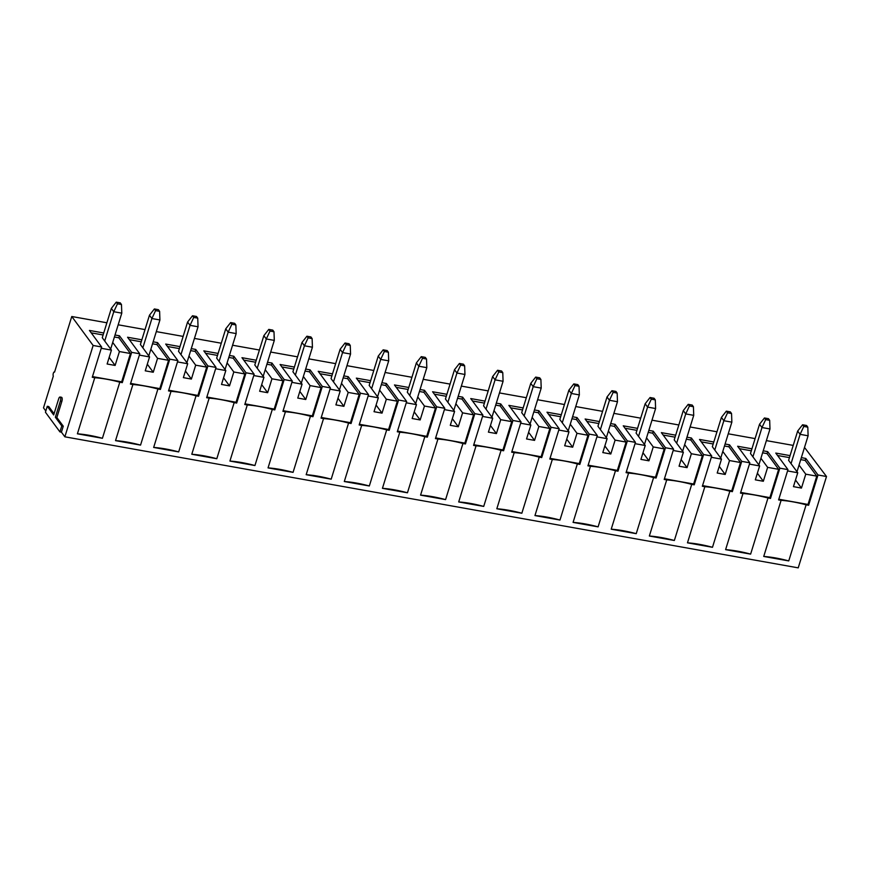 <?xml version="1.0" encoding="UTF-8"?>
<svg xmlns="http://www.w3.org/2000/svg" width="870" height="870" viewBox="0 0 870 870"><rect width="100%" height="100%" fill="white"/><g stroke="black" fill="none" stroke-linecap="round" stroke-linejoin="round"><path stroke-width="1.3" d="M803.804 426.43L807.806 427.148L806.588 425.495L802.586 424.777L803.804 426.43L800.106 434.347L791.047 463.645M807.806 427.148L808.11 435.783L800.106 434.347L797.67 431.041L788.601 460.328L797.757 472.747L793.451 486.645L801.455 488.081L805.761 474.172L816.767 476.14L808.012 504.448L808.621 505.274L806.12 504.817A51.036 15.432 17.2 0 0 781.097 500.348L778.596 499.902L787.97 469.626L779.868 468.169L770.494 498.456L767.992 498.01A51.036 15.432 17.2 0 0 742.969 493.54L740.468 493.094L749.842 462.807L741.729 461.361L732.355 491.648L729.854 491.202A51.036 15.432 17.2 0 0 704.841 486.721L702.34 486.276L711.714 456L703.602 454.542L694.227 484.829L691.726 484.383A51.036 15.432 17.2 0 0 666.714 479.914L664.212 479.468L673.587 449.181L665.474 447.735L656.1 478.021L653.598 477.576A51.036 15.432 17.2 0 0 628.575 473.095L626.074 472.649L635.448 442.373L627.346 440.916L617.972 471.203L615.471 470.757A51.036 15.432 17.2 0 0 590.447 466.287L587.946 465.841L597.32 435.555L589.218 434.108L579.844 464.395L577.343 463.949A51.036 15.432 17.2 0 0 552.319 459.469L549.818 459.023L559.192 428.747L551.091 427.29L541.716 457.576L539.215 457.131A51.036 15.432 17.2 0 0 514.192 452.661L511.69 452.215L521.065 421.928L512.952 420.482L503.578 450.769L501.076 450.323A51.036 15.432 17.2 0 0 476.064 445.853L473.563 445.396L482.937 415.12L474.824 413.663L465.45 443.95L462.949 443.504A51.036 15.432 17.2 0 0 437.936 439.035L435.435 438.589L444.809 408.302L436.696 406.855L427.322 437.142L424.821 436.696A51.036 15.432 17.2 0 0 399.798 432.227L397.296 431.77L406.671 401.494L398.569 400.037L389.194 430.324L386.693 429.878A51.036 15.432 17.2 0 0 361.67 425.408L359.169 424.962L368.543 394.675L360.441 393.229L351.067 423.516L348.565 423.07A51.036 15.432 17.2 0 0 323.542 418.601L321.041 418.144L330.415 387.868L322.313 386.421L312.939 416.697L310.438 416.251A51.036 15.432 17.2 0 0 285.414 411.782L282.913 411.336L292.287 381.049L284.175 379.603L274.8 409.89L272.299 409.444A51.036 15.432 17.2 0 0 247.287 404.974L244.785 404.517L254.16 374.241L246.047 372.795L236.673 403.071L234.171 402.625A51.036 15.432 17.2 0 0 209.159 398.155L206.658 397.71L216.032 367.423L207.919 365.976L198.545 396.263L196.044 395.817A51.036 15.432 17.2 0 0 171.02 391.348L168.519 390.902L177.893 360.615L169.791 359.169L160.417 389.445L157.916 388.999A51.036 15.432 17.2 0 0 132.892 384.529L130.391 384.083L139.766 353.796L131.664 352.35L122.289 382.637L119.788 382.191A51.036 15.432 17.2 0 0 94.765 377.721L92.263 377.275L101.638 346.989L93.133 345.466L71.775 316.506L54.56 372.11A2.186 0.794 100.1 0 0 54.331 371.947L54.603 371.99M796.996 471.714L808.11 435.783M797.67 431.041L802.586 424.777M765.676 419.623L769.678 420.34L768.46 418.687L764.458 417.97L765.676 419.623L761.979 427.54L752.909 456.826M769.678 420.34L769.983 428.964L761.979 427.54L759.543 424.234L750.473 453.52L759.63 465.928L755.323 479.838L763.327 481.262L767.634 467.364L778.639 469.332L769.874 497.629L770.494 498.456M758.868 464.906L769.983 428.964M759.543 424.234L764.458 417.97M727.548 412.804L731.55 413.522L730.332 411.869L726.33 411.151L727.548 412.804L723.851 420.721L714.781 450.018M731.55 413.522L731.855 422.157L723.851 420.721L721.415 417.415L712.345 446.712L721.491 459.121L717.195 473.019L725.199 474.454L729.506 460.556L740.511 462.514L731.746 490.821L732.355 491.648M720.73 458.088L731.855 422.157M721.415 417.415L726.33 411.151M689.421 405.996L693.423 406.714L692.205 405.061L688.203 404.343L689.421 405.996L685.723 413.913L676.653 443.2M693.423 406.714L693.727 415.349L685.723 413.913L683.276 410.607L674.217 439.894L683.363 452.302L679.057 466.211L687.072 467.636L691.367 453.738L702.384 455.706L693.618 484.003L694.227 484.829M682.602 451.28L693.727 415.349M683.276 410.607L688.203 404.343M651.293 399.178L655.295 399.895L654.066 398.242L650.064 397.525L651.293 399.178L647.595 407.095L638.526 436.392M655.295 399.895L655.599 408.53L647.595 407.095L645.149 403.789L636.079 433.086L645.236 445.494L640.929 459.393L648.944 460.828L653.239 446.93L664.245 448.887L655.491 477.195L656.1 478.021M644.474 444.461L655.599 408.53M645.149 403.789L650.064 397.525M613.154 392.37L617.156 393.088L615.938 391.435L611.936 390.717L613.154 392.37L609.457 400.287L600.398 429.573M617.156 393.088L617.472 401.722L609.457 400.287L607.021 396.981L597.951 426.267L607.108 438.676L602.801 452.585L610.805 454.01L615.112 440.111L626.117 442.08L617.363 470.376L617.972 471.203M606.346 437.653L617.472 401.722M607.021 396.981L611.936 390.717M575.026 385.562L579.029 386.269L577.811 384.616L573.808 383.898L575.026 385.562L571.329 393.468L562.27 422.766M579.029 386.269L579.344 394.904L571.329 393.468L568.893 390.162L559.823 419.46L568.98 431.868L564.673 445.766L572.678 447.202L576.984 433.303L587.989 435.261L579.235 463.569L579.844 464.395M568.219 430.835L579.344 394.904M568.893 390.162L573.808 383.898M536.899 378.744L540.901 379.461L539.683 377.808L535.681 377.091L536.899 378.744L533.201 386.661L524.131 415.947M540.901 379.461L541.205 388.096L533.201 386.661L530.765 383.355L521.696 412.641L530.852 425.06L526.546 438.958L534.55 440.383L538.856 426.485L549.862 428.453L541.107 456.75L541.716 457.576M530.091 424.027L541.205 388.096M530.765 383.355L535.681 377.091M498.771 371.936L502.773 372.643L501.555 370.99L497.553 370.272L498.771 371.936L495.073 379.853L486.004 409.139M502.773 372.643L503.077 381.277L495.073 379.853L492.637 376.536L483.568 405.833L492.714 418.242L488.418 432.14L496.422 433.575L500.728 419.677L511.734 421.635L502.969 449.942L503.578 450.769M491.952 417.208L503.077 381.277M492.637 376.536L497.553 370.272M460.643 365.117L464.645 365.835L463.427 364.182L459.425 363.464L460.643 365.117L456.946 373.034L447.876 402.321M464.645 365.835L464.95 374.47L456.946 373.034L454.499 369.728L445.44 399.015L454.586 411.434L450.29 425.332L458.294 426.757L462.59 412.858L473.606 414.827L464.841 443.124L465.45 443.95M453.825 410.401L464.95 374.47M454.499 369.728L459.425 363.464M422.515 358.31L426.517 359.016L425.289 357.363L421.287 356.646L422.515 358.31L418.818 366.226L409.748 395.513M426.517 359.016L426.822 367.651L418.818 366.226L416.371 362.91L407.301 392.207L416.458 404.615L412.152 418.513L420.166 419.949L424.462 406.051L435.478 408.008L426.713 436.316L427.322 437.142M415.697 403.582L426.822 367.651M416.371 362.91L421.287 356.646M384.377 351.491L388.39 352.209L387.161 350.556L383.159 349.838L384.377 351.491L380.679 359.408L371.62 388.705M388.39 352.209L388.694 360.843L380.679 359.408L378.243 356.102L369.174 385.388L378.33 397.808L374.024 411.706L382.028 413.13L386.334 399.232L397.34 401.2L388.585 429.497L389.194 430.324M377.569 396.774L388.694 360.843M378.243 356.102L383.159 349.838M346.249 344.683L350.251 345.39L349.033 343.737L345.031 343.019L346.249 344.683L342.552 352.6L333.493 381.887M350.251 345.39L350.566 354.025L342.552 352.6L340.116 349.283L331.046 378.58L340.203 390.989L335.896 404.887L343.9 406.323L348.207 392.424L359.212 394.393L350.458 422.689L351.067 423.516M339.441 389.956L350.566 354.025M340.116 349.283L345.031 343.019M308.121 337.864L312.123 338.582L310.905 336.929L306.903 336.212L308.121 337.864L304.424 345.781L295.354 375.079M312.123 338.582L312.428 347.217L304.424 345.781L301.988 342.476L292.918 371.762L302.075 384.181L297.768 398.079L305.772 399.504L310.079 385.606L321.084 387.574L312.33 415.871L312.939 416.697M301.314 383.148L312.428 347.217M301.988 342.476L306.903 336.212M269.994 331.057L273.996 331.764L272.778 330.111L268.776 329.393L269.994 331.057L266.296 338.974L257.226 368.26M273.996 331.764L274.3 340.398L266.296 338.974L263.86 335.657L254.79 364.954L263.936 377.362L259.641 391.261L267.645 392.696L271.951 378.798L282.957 380.766L274.191 409.063L274.8 409.89M263.175 376.329L274.3 340.398M263.86 335.657L268.776 329.393M231.866 324.238L235.868 324.956L234.65 323.303L230.648 322.585L231.866 324.238L228.168 332.155L219.099 361.452M235.868 324.956L236.172 333.591L228.168 332.155L225.721 328.849L216.663 358.135L225.808 370.555L221.513 384.453L229.517 385.878L233.812 371.979L244.829 373.948L236.064 402.244L236.673 403.071M225.047 369.522L236.172 333.591M225.721 328.849L230.648 322.585M193.738 317.43L197.74 318.137L196.511 316.484L192.509 315.767L193.738 317.43L190.041 325.347L180.971 354.634M197.74 318.137L198.045 326.772L190.041 325.347L187.594 322.03L178.524 351.328L187.681 363.736L183.374 377.634L191.389 379.07L195.685 365.172L206.701 367.14L197.936 395.437L198.545 396.263M186.919 362.703L198.045 326.772M187.594 322.03L192.509 315.767M155.6 310.612L159.612 311.329L158.383 309.676L154.381 308.959L155.6 310.612L151.902 318.529L142.843 347.826M159.612 311.329L159.917 319.964L151.902 318.529L149.466 315.223L140.396 344.509L149.553 356.928L145.246 370.827L153.25 372.251L157.557 358.353L168.562 360.321L159.808 388.618L160.417 389.445M148.792 355.895L159.917 319.964M149.466 315.223L154.381 308.959M117.472 303.804L121.474 304.511L120.256 302.858L116.254 302.14L117.472 303.804L113.774 311.721L104.715 341.007M121.474 304.511L121.789 313.146L113.774 311.721L111.338 308.404L102.269 337.701L111.425 350.11L107.119 364.008L115.123 365.443L119.429 351.545L112.719 342.443M110.664 349.077L121.789 313.146M111.338 308.404L116.254 302.14M103.726 332.992L89.436 330.437L101.638 346.989M114.405 336.994L118.842 337.788L119.462 335.798L115.014 335.004M119.462 335.798L131.664 352.35M141.853 339.8L127.564 337.245L139.766 353.796M152.533 343.802L156.97 344.596L157.59 342.617L153.153 341.823M157.59 342.617L169.791 359.169M179.992 346.619L165.691 344.063L177.893 360.615M190.66 350.621L195.108 351.415L195.717 349.425L191.28 348.631M195.717 349.425L207.919 365.976M218.12 353.427L203.819 350.871L216.032 367.423M228.788 357.429L233.236 358.222L233.845 356.243L229.408 355.449M233.845 356.243L246.047 372.795M256.248 360.245L241.958 357.69L254.16 374.241M266.916 364.247L271.364 365.041L271.973 363.051L267.536 362.257M271.973 363.051L284.175 379.603M294.375 367.053L280.086 364.497L292.287 381.049M305.055 371.055L309.492 371.849L310.111 369.87L305.664 369.076M310.111 369.87L322.313 386.421M332.503 373.872L318.213 371.316L330.415 387.868M343.182 377.874L347.619 378.667L348.239 376.677L343.791 375.883M348.239 376.677L360.441 393.229M370.631 380.679L356.341 378.124L368.543 394.675M381.31 384.681L385.747 385.475L386.367 383.496L381.919 382.702M386.367 383.496L398.569 400.037M408.769 387.498L394.469 384.942L406.671 401.494M419.438 391.5L423.886 392.294L424.495 390.304L420.058 389.51M424.495 390.304L436.696 406.855M446.897 394.306L432.597 391.75L444.809 408.302M457.566 398.308L462.013 399.102L462.622 397.122L458.185 396.328M462.622 397.122L474.824 413.663M485.025 401.124L470.735 398.569L482.937 415.12M495.693 405.126L500.141 405.92L500.75 403.93L496.313 403.136M500.75 403.93L512.952 420.482M523.153 407.932L508.863 405.376L521.065 421.928M533.832 411.934L538.269 412.728L538.889 410.749L534.441 409.955M538.889 410.749L551.091 427.29M561.28 414.751L546.991 412.195L559.192 428.747M571.96 418.753L576.397 419.547L577.017 417.556L572.569 416.763M577.017 417.556L589.218 434.108M599.408 421.558L585.118 419.003L597.32 435.555M610.087 425.56L614.524 426.354L615.144 424.364L610.696 423.581M615.144 424.364L627.346 440.916M637.547 428.366L623.246 425.821L635.448 442.373M648.215 432.379L652.663 433.173L653.272 431.183L648.835 430.389M653.272 431.183L665.474 447.735M675.675 435.185L661.374 432.629L673.587 449.181M686.343 439.187L690.791 439.981L691.4 437.991L686.963 437.197M691.4 437.991L703.602 454.542M713.802 441.993L699.513 439.448L711.714 456M724.471 446.005L728.919 446.799L729.528 444.809L725.091 444.015M729.528 444.809L741.729 461.361M751.93 448.811L737.64 446.256L749.842 462.807M762.609 452.813L767.046 453.607L767.666 451.617L763.218 450.823M767.666 451.617L779.868 468.169M790.058 455.619L775.768 453.074L787.97 469.626M800.737 459.632L805.174 460.426L805.794 458.436L801.346 457.642M805.794 458.436L817.996 474.987L808.621 505.274M804.511 447.43L826.5 476.51L817.996 474.987M793.222 445.407L766.383 440.611M755.095 438.6L728.255 433.804M716.967 431.781L690.127 426.985M678.828 424.973L651.989 420.177M640.701 418.155L613.861 413.359M602.573 411.347L575.733 406.551M564.445 404.528L537.606 399.732M526.317 397.721L499.478 392.925M488.19 390.902L461.35 386.106M450.051 384.094L423.212 379.298M411.923 377.275L385.084 372.48M373.796 370.468L346.956 365.672M335.668 363.649L308.828 358.853M297.54 356.841L270.7 352.046M259.412 350.023L232.573 345.227M221.274 343.215L194.434 338.419M183.146 336.407L156.306 331.611M145.018 329.589L118.179 324.793M106.89 322.781L71.775 316.506M59.921 431.89L45.436 412.239L47.274 406.279L53.679 414.968L58.671 398.83A3.001 1.087 100.1 0 1 60.041 397.024L61.542 397.285A3.001 1.087 100.1 0 1 61.857 401.374L56.865 417.513L63.271 426.202L61.77 425.93L59.921 431.89L61.422 432.162L64.858 436.816L93.133 345.466M63.271 426.202L61.422 432.162M54.331 371.947A2.186 0.794 100.1 0 0 53.244 373.6A2.186 0.794 100.1 0 0 53.331 376.079L43.5 407.856L45.816 410.988M47.274 406.279L48.774 406.551L54.07 413.728M826.5 476.51L798.225 567.86L64.858 436.816M156.97 344.596L168.562 360.321M129.347 339.659L141.244 341.79M139.363 355.101L149.553 356.928M157.557 358.353L150.847 349.251M147.302 364.182L153.25 372.251M130.609 383.398L159.808 388.618M788.753 560.922A51.036 15.432 17.2 0 0 763.729 556.452L788.753 560.922L806.12 504.817M763.729 556.452L781.097 500.348M750.625 554.114A51.036 15.432 17.2 0 0 725.602 549.644L750.625 554.114L767.992 498.01M725.602 549.644L742.969 493.54M712.486 547.295A51.036 15.432 17.2 0 0 687.474 542.826L712.486 547.295L729.854 491.202M687.474 542.826L704.841 486.721M674.359 540.487A51.036 15.432 17.2 0 0 649.346 536.018L674.359 540.487L691.726 484.383M649.346 536.018L666.714 479.914M636.231 533.669A51.036 15.432 17.2 0 0 611.218 529.199L636.231 533.669L653.598 477.576M611.218 529.199L628.575 473.095M598.103 526.861A51.036 15.432 17.2 0 0 573.08 522.391L598.103 526.861L615.471 470.757M573.08 522.391L590.447 466.287M559.975 520.042A51.036 15.432 17.2 0 0 534.952 515.573L559.975 520.042L577.343 463.949M534.952 515.573L552.319 459.469M521.848 513.235A51.036 15.432 17.2 0 0 496.824 508.765L521.848 513.235L539.215 457.131M496.824 508.765L514.192 452.661M483.72 506.416A51.036 15.432 17.2 0 0 458.697 501.946L483.72 506.416L501.076 450.323M458.697 501.946L476.064 445.853M445.581 499.608A51.036 15.432 17.2 0 0 420.569 495.139L445.581 499.608L462.949 443.504M420.569 495.139L437.936 439.035M407.454 492.79A51.036 15.432 17.2 0 0 382.441 488.32L407.454 492.79L424.821 436.696M382.441 488.32L399.798 432.227M369.326 485.982A51.036 15.432 17.2 0 0 344.303 481.512L369.326 485.982L386.693 429.878M344.303 481.512L361.67 425.408M331.198 479.163A51.036 15.432 17.2 0 0 306.175 474.694L331.198 479.163L348.565 423.07M306.175 474.694L323.542 418.601M293.07 472.356A51.036 15.432 17.2 0 0 268.047 467.886L293.07 472.356L310.438 416.251M268.047 467.886L285.414 411.782M254.943 465.537A51.036 15.432 17.2 0 0 229.919 461.067L254.943 465.537L272.299 409.444M229.919 461.067L247.287 404.974M216.804 458.729A51.036 15.432 17.2 0 0 191.791 454.26L216.804 458.729L234.171 402.625M191.791 454.26L209.159 398.155M178.676 451.911A51.036 15.432 17.2 0 0 153.664 447.441L178.676 451.911L196.044 395.817M153.664 447.441L171.02 391.348M140.548 445.103A51.036 15.432 17.2 0 0 115.525 440.633L140.548 445.103L157.916 388.999M115.525 440.633L132.892 384.529M102.421 438.284A51.036 15.432 17.2 0 0 77.397 433.815L102.421 438.284L119.788 382.191M77.397 433.815L94.765 377.721M109.174 357.374L115.123 365.443M778.802 499.228L808.012 504.448M740.674 492.409L769.874 497.629M702.547 485.601L731.746 490.821M664.419 478.783L693.618 484.003M626.291 471.975L655.491 477.195M588.163 465.156L617.363 470.376M550.025 458.349L579.235 463.569M511.897 451.53L541.107 456.75M473.769 444.722L502.969 449.942M435.642 437.904L464.841 443.124M397.514 431.096L426.713 436.316M359.386 424.277L388.585 429.497M321.247 417.469L350.458 422.689M283.12 410.651L312.33 415.871M244.992 403.843L274.191 409.063M206.864 397.024L236.064 402.244M168.736 390.217L197.936 395.437M195.108 351.415L206.701 367.14M167.475 346.478L179.372 348.598M177.491 361.92L187.681 363.736M195.685 365.172L188.975 356.069M185.43 371.001L191.389 379.07M233.236 358.222L244.829 373.948M205.603 353.285L217.5 355.417M215.619 368.728L225.808 370.555M233.812 371.979L227.103 362.877M223.568 377.808L229.517 385.878M271.364 365.041L282.957 380.766M243.73 360.104L255.628 362.224M253.757 375.546L263.936 377.362M271.951 378.798L265.23 369.696M261.696 384.627L267.645 392.696M309.492 371.849L321.084 387.574M281.858 366.912L293.755 369.043M291.885 382.354L302.075 384.181M310.079 385.606L303.369 376.503M299.824 391.435L305.772 399.504M347.619 378.667L359.212 394.393M319.997 373.73L331.894 375.851M330.013 389.173L340.203 390.989M348.207 392.424L341.497 383.322M337.951 398.253L343.9 406.323M385.747 385.475L397.34 401.2M358.125 380.538L370.022 382.669M368.14 395.98L378.33 397.808M386.334 399.232L379.624 390.13M376.079 405.061L382.028 413.13M423.886 392.294L435.478 408.008M396.252 387.357L408.15 389.477M406.268 402.799L416.458 404.615M424.462 406.051L417.752 396.948M414.207 411.88L420.166 419.949M462.013 399.102L473.606 414.827M434.38 394.164L446.277 396.296M444.396 409.607L454.586 411.434M462.59 412.858L455.88 403.756M452.346 418.687L458.294 426.757M500.141 405.92L511.734 421.635M472.508 400.983L484.405 403.104M482.535 416.425L492.714 418.242M500.728 419.677L494.008 410.575M490.473 425.506L496.422 433.575M538.269 412.728L549.862 428.453M510.636 407.791L522.533 409.922M520.662 423.233L530.852 425.06M538.856 426.485L532.146 417.382M528.601 432.314L534.55 440.383M576.397 419.547L587.989 435.261M548.774 414.609L560.671 416.73M558.79 430.052L568.98 431.868M576.984 433.303L570.274 424.19M566.729 439.132L572.678 447.202M614.524 426.354L626.117 442.08M586.902 421.417L598.799 423.549M596.918 436.86L607.108 438.676M615.112 440.111L608.402 431.009M604.857 445.94L610.805 454.01M652.663 433.173L664.245 448.887M625.03 428.236L636.927 430.356M635.046 443.678L645.236 445.494M653.239 446.93L646.53 437.817M642.984 452.759L648.944 460.828M690.791 439.981L702.384 455.706M663.157 435.043L675.055 437.175M673.173 450.486L683.363 452.302M691.367 453.738L684.657 444.635M681.123 459.567L687.072 467.636M728.919 446.799L740.511 462.514M701.285 441.862L713.182 443.983M711.312 457.305L721.491 459.121M729.506 460.556L722.785 451.443M719.251 466.385L725.199 474.454M767.046 453.607L778.639 469.332M739.413 448.67L751.31 450.801M749.44 464.112L759.63 465.928M767.634 467.364L760.924 458.262M757.379 473.193L763.327 481.262M805.174 460.426L816.767 476.14M777.552 455.488L789.449 457.609M787.567 470.931L797.757 472.747M805.761 474.172L799.051 465.069M795.506 480.012L801.455 488.081M92.47 376.59L121.68 381.81L122.289 382.637M91.219 332.851L103.117 334.972M101.235 348.294L111.425 350.11M119.429 351.545L130.435 353.514L121.68 381.81M118.842 337.788L130.435 353.514M60.041 397.024A3.001 1.087 100.1 0 1 60.356 401.113L55.365 417.241L61.77 425.93M56.865 417.513L55.365 417.241M61.857 401.374L60.356 401.113"/></g></svg>
